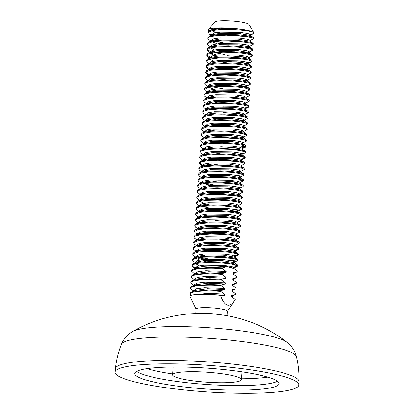 <?xml version="1.0" encoding="UTF-8"?>
<svg xmlns="http://www.w3.org/2000/svg" width="414" height="414" viewBox="0 0 414 414"><rect width="100%" height="100%" fill="white"/><g stroke="black" fill="none" stroke-linecap="round" stroke-linejoin="round"><path stroke-width="0.62" d="M226.106 382.686A34.528 4.984 4 0 1 190.606 380.487A34.528 4.984 4 0 1 172.586 374.81A34.528 4.984 4 0 1 207.378 372.248A34.528 4.984 4 0 1 241.476 379.628A34.528 4.984 4 0 1 226.106 382.686M267.796 377.128A72.315 10.438 4 0 1 247.675 378.67A72.315 10.438 4 0 1 241.533 378.779M172.648 373.961A72.315 10.438 4 0 1 146.872 368.672M277.463 381.232L276.443 381.739A72.315 10.438 4 0 1 247.199 385.486A72.315 10.438 4 0 1 137.665 372.031L136.729 371.389M166.992 367.135A72.315 10.438 4 0 1 276.521 380.585A72.315 10.438 4 0 1 246.879 390.029A72.315 10.438 4 0 1 164.104 384.073A72.315 10.438 4 0 1 137.748 370.882A72.315 10.438 4 0 1 166.992 367.135M156.047 363.999A92.125 13.3 4 0 1 250.553 369.837A92.125 13.3 4 0 1 298.841 384.942A92.125 13.3 4 0 1 206.006 391.851A92.125 13.3 4 0 1 115.04 372.088A92.125 13.3 4 0 1 156.047 363.999M201.965 313.424A23.722 3.426 4 0 1 220.952 314.754A23.722 3.426 4 0 1 220.972 314.754M211.425 35.118L209.391 34.124L208.382 32.375L212.134 30.641L218.494 29.798C231.535 28.706 252.105 30.843 253.699 32.659A22.775 3.286 -176 0 0 242.821 29.544C234.614 28.68 226.525 28.494 218.551 28.99L212.496 29.767L209.629 30.636L208.351 31.909M210.892 41.038L208.03 38.906L207.895 38.383L209.587 36.95L216.274 35.645L226.468 35.2L237.693 35.614L247.225 36.68L252.742 38.026L253.528 38.714L249.797 40.67M212.247 35.423L211.766 35.252M212.636 34.729L213.914 35.133M253.528 38.714L253.585 37.907L252.933 37.281L247.65 35.93L238.262 34.843L227.058 34.393L216.75 34.792L209.851 36.059L207.952 37.602M210.493 46.725L208.589 45.488L207.502 44.065L207.89 43.361L212.63 41.757L221.671 40.955L232.813 41.038L243.344 41.876L250.708 43.16L253.125 44.458L249.404 46.352M211.844 41.105L211.368 40.934M212.237 40.412L213.515 40.815M215.528 41.364L225.702 43.279M253.187 43.62L251.003 42.414L243.841 41.121L233.403 40.251L222.23 40.127L213.034 40.893L208.827 42.005L207.559 43.258M210.234 52.169L208.195 51.17L207.098 49.866L209.707 48.003L217.226 46.854L227.824 46.585L238.935 47.144L247.851 48.293L252.416 49.644L252.737 50.084L249 52.04M211.451 46.787L210.974 46.616M211.839 46.094L213.122 46.503M252.737 50.084L252.436 48.811L248.24 47.548L239.489 46.378L228.419 45.783L217.733 46.011L210.022 47.124L208.444 47.682L207.155 48.992M209.836 57.851L207.228 56.428L206.705 55.429L207.6 54.374L213.293 52.904L222.923 52.267L234.164 52.511L244.27 53.468L250.796 54.788L252.338 55.766L252.157 56.04L248.612 57.717M243.613 56.92L227.115 55.755M211.052 52.474L210.571 52.299M207.233 49.349L210.431 51.414M214.731 52.728L224.905 54.643M252.338 55.766L252.395 54.958L251.044 54.043L244.736 52.713L234.748 51.734L223.503 51.45L213.733 52.045L208.035 53.37L206.762 54.622L206.705 55.429M209.303 63.772L207.404 62.54L206.374 60.832L210.012 59.088L218.292 58.1L229.201 57.996L240.094 58.695L248.322 59.916L251.94 61.448L249.921 62.266L247.727 62.493M243.22 62.602L226.717 61.438M206.84 55.036L210.033 57.096M251.997 60.667L251.645 60.18L248.664 59.171L240.622 57.939L229.801 57.204L218.83 57.267L210.369 58.214L207.642 59.052L206.358 60.33M208.904 69.454L206.068 67.368L205.908 66.799L207.507 65.402L214.095 64.077L224.238 63.616L235.473 64.015L245.067 65.07L250.693 66.411L251.541 67.135L247.81 69.086M251.541 67.135L251.598 66.323L250.889 65.666L245.497 64.32L236.047 63.244L224.828 62.809L214.571 63.228L207.771 64.512L205.965 65.986L205.908 66.799M208.506 75.141L206.602 73.904L205.515 72.481L205.856 71.819L210.493 70.199L219.456 69.376L230.582 69.443L241.155 70.266L248.612 71.544L251.143 72.848L247.417 74.768M206.043 66.406L209.241 68.465M251.2 72.036L250.843 71.544L248.912 70.799L241.657 69.511L231.172 68.657L220.015 68.553L210.892 69.335L206.84 70.421L206.017 70.918L205.51 72.481M208.107 80.823L206.208 79.586L205.116 78.324L207.605 76.455L215.037 75.286L225.594 74.996L236.725 75.545L245.714 76.683L250.387 78.029L250.749 78.5L247.013 80.456M205.644 72.083L206.57 73.035L208.837 74.147M250.749 78.5L250.449 77.227L246.102 75.938L237.274 74.779L226.189 74.194L215.539 74.442L207.916 75.571L206.457 76.098L205.168 77.408M207.714 86.505L205.297 84.891L204.718 83.845L205.546 82.826L211.135 81.341L220.703 80.689L231.938 80.916L242.097 81.858L248.721 83.173L250.351 84.182L250.196 84.435L246.625 86.133M250.351 84.182L250.046 82.909L248.969 82.427L242.568 81.103L232.523 80.135L221.278 79.871L211.57 80.482L206.043 81.786L204.775 83.038L204.718 83.845M207.316 92.187L205.416 90.956L204.319 89.533L207.895 87.535L216.092 86.526L226.97 86.407L237.895 87.09L246.201 88.306L249.952 89.864L246.221 91.82M208.666 86.573L208.19 86.397M212.346 86.831L222.525 88.746M250.009 89.077L249.658 88.596L246.547 87.561L238.423 86.329L227.571 85.615L216.625 85.693L208.247 86.661L205.654 87.468L204.371 88.751M206.917 97.875L204.112 95.836L203.921 95.215L205.432 93.854L211.921 92.513L222.013 92.032L233.253 92.415L242.909 93.46L248.638 94.801L249.554 95.551L245.828 97.502M208.273 92.255L207.792 92.084M249.554 95.551L249.611 94.739L248.84 94.056L243.344 92.71L233.827 91.644L222.603 91.225L212.392 91.665L205.686 92.964L203.978 94.402L203.921 95.215M206.519 103.557L204.614 102.32L203.522 100.897L203.828 100.281L208.351 98.646L217.246 97.802L228.347 97.849L238.966 98.661L246.511 99.929L249.161 101.244L245.43 103.184M207.869 97.937L207.393 97.766M249.212 100.452L248.855 99.96L246.816 99.189L239.468 97.906L228.942 97.062L217.8 96.974L208.749 97.776L204.852 98.837L203.983 99.381L203.522 100.897M206.125 109.239L204.221 108.002L203.124 106.579L205.51 104.908L213.324 103.681L223.363 103.407L234.51 103.94L243.572 105.073L248.353 106.419L248.762 106.915L247.691 107.547L244.55 107.956M240.037 108.07L223.539 106.905M207.476 103.624L207 103.448M207.864 102.931L209.148 103.334M248.762 106.915L248.462 105.642L243.97 104.323L235.064 103.174L223.958 102.61L213.35 102.874L205.815 104.023L204.469 104.514L203.181 105.824M205.841 114.999L203.367 113.353L202.731 112.261L203.491 111.283L208.977 109.782L218.483 109.11L229.708 109.317L239.923 110.248L246.641 111.557L248.24 112.825L244.638 114.554M239.639 113.752L223.141 112.587M207.078 109.306L206.596 109.13M207.466 108.613L208.749 109.017M248.364 112.587L248.058 111.325L246.899 110.817L240.394 109.493L230.298 108.54L219.058 108.292L209.412 108.923L204.055 110.202L202.788 111.454L202.731 112.261M205.328 120.603L203.429 119.372L202.332 117.949L205.774 115.982L213.888 114.957L224.74 114.818L235.69 115.485L244.079 116.691L247.965 118.28L244.234 120.236M206.679 114.988L206.203 114.813M248.022 117.493L247.67 117.012L244.431 115.946L236.223 114.725L225.335 114.021L214.421 114.119L206.125 115.108L203.667 115.884L202.384 117.172M205.044 126.363L202.161 124.298L201.934 123.631L203.357 122.306L209.748 120.95L219.787 120.448L231.033 120.816L240.746 121.845L246.578 123.186L247.567 123.967L243.841 125.918M206.286 120.671L205.805 120.5M247.572 123.967L247.624 123.155L246.785 122.44L241.186 121.1L231.607 120.044L220.372 119.641L210.219 120.101L203.61 121.416L201.991 122.823L201.934 123.631M204.532 131.973L202.632 130.736L201.535 129.313L201.804 128.738L206.219 127.088L215.037 126.229L226.116 126.254L236.772 127.051L244.41 128.319L247.174 129.649L243.442 131.6M205.882 126.358L205.406 126.182M247.225 128.873L246.873 128.376L244.721 127.574L237.279 126.296L226.712 125.468L215.585 125.401L206.607 126.218L202.865 127.253L201.949 127.838L201.535 129.313M204.138 137.655L202.234 136.418L201.137 134.995L203.414 133.355L211.337 132.097L221.133 131.823L232.295 132.335L241.429 133.458L246.32 134.809L246.775 135.331L245.776 135.942L242.563 136.372M246.775 135.331L246.475 134.058L241.828 132.713L232.854 131.569L221.728 131.021L211.394 131.29L203.714 132.475L202.482 132.93L201.194 134.239M203.74 143.337L201.437 141.821L200.743 140.682L201.447 139.741L206.824 138.224L216.263 137.531L227.483 137.722L237.745 138.638L244.56 139.948L246.273 141.221L242.651 142.97M237.652 142.168L221.154 141.003M205.09 137.722L204.609 137.546M246.377 140.998L246.071 139.741L244.824 139.202L238.221 137.888L228.067 136.941L216.838 136.713L207.248 137.36L202.068 138.618L200.8 139.87L200.743 140.682M203.341 149.009L201.411 147.751L200.335 146.214L203.352 144.527L211.673 143.384L222.515 143.228L233.48 143.881L241.957 145.081L245.978 146.696L244.25 147.467L241.766 147.741M237.3 147.855L220.724 146.685M204.692 143.404L204.216 143.234M239.085 147.037L245.673 146.271M246.035 145.904L245.683 145.428L242.309 144.336L234.019 143.12L223.105 142.432L212.216 142.551L204.004 143.554L201.685 144.3L200.459 145.309L200.36 146.132M202.943 154.707L200.21 152.761L199.946 152.047L201.287 150.763L207.58 149.387L217.562 148.869L228.802 149.216L238.593 150.235L244.503 151.571L245.6 152.383L245.202 152.792L241.346 153.418M204.671 148.388L205.991 148.807M245.637 151.638L245.269 151.12L239.059 149.485L218.131 148.052L210.24 148.347M202.684 160.151L200.645 159.157L199.548 157.729L199.781 157.196L204.081 155.535L212.827 154.655L223.886 154.66L234.578 155.447L242.304 156.704L245.186 158.024L244.767 158.474L240.974 159.105M210.203 148.347L201.509 149.868L200.009 151.239L199.946 152.047M245.238 157.289L244.886 156.792L242.62 155.964L235.09 154.691L224.481 153.873L213.376 153.827L204.469 154.665L200.878 155.669L199.921 156.295L199.548 157.729M202.151 166.071L199.186 163.711L201.323 161.807L208.475 160.585L218.902 160.239L230.081 160.736L239.282 161.848L244.281 163.194L244.788 163.747L241.051 165.703M203.502 160.456L203.026 160.28M244.788 163.747L244.845 162.94L244.446 162.448L239.685 161.103L230.639 159.97L219.498 159.431L208.972 159.742L201.618 160.922L200.495 161.346L199.206 162.655M201.753 171.758L199.512 170.283L198.756 169.098L199.398 168.198L204.671 166.666L214.048 165.952L225.252 166.128L235.566 167.028L242.475 168.332L244.312 169.611L240.663 171.386M199.289 163.018L202.482 165.082M244.389 169.414L244.084 168.156L242.744 167.592L236.042 166.278L225.842 165.346L214.618 165.134L205.096 165.802L200.081 167.033L198.813 168.286L198.756 169.098M201.354 177.435L199.455 176.204L198.358 174.78L201.546 172.881L209.494 171.815L220.274 171.639L231.276 172.276L239.825 173.466L243.991 175.117L240.26 177.068M237.098 175.453L243.686 174.687M244.048 174.32L243.696 173.844L240.187 172.721L231.819 171.515L220.874 170.842L210.017 170.977L201.887 172.001L199.698 172.716L198.409 174.015M200.956 183.123L198.259 181.223L197.959 180.463L199.217 179.215L205.411 177.829L215.337 177.285L226.582 177.616L236.42 178.625L242.459 179.961L243.592 180.799L239.866 182.75M234.867 181.953L218.369 180.789M202.311 177.508L201.83 177.332M202.7 176.809L203.978 177.218M236.699 181.135L243.292 180.369M243.598 180.799L243.649 179.992L242.676 179.215L236.865 177.875L227.162 176.84L215.922 176.473L205.872 176.969L199.46 178.325L198.016 179.655L197.959 180.463M200.557 188.805L198.658 187.573L197.561 186.145L197.757 185.653L201.949 183.976L210.617 183.081L221.656 183.071L232.383 183.842L240.198 185.094L243.194 186.414L242.78 186.89L238.987 187.521M211.497 185.503L203.522 183.707M205.592 183.443L215.766 185.363M243.251 185.705L242.899 185.213L240.518 184.349L232.896 183.081L222.251 182.279L211.166 182.248L202.332 183.107L198.896 184.085L197.892 184.753L197.561 186.145M200.164 194.487L197.214 192.174L197.162 191.832L199.232 190.259L206.291 189.022L216.677 188.649L227.866 189.131L237.134 190.238L242.242 191.584L242.801 192.163L239.064 194.119M242.801 192.163L242.858 191.356L242.413 190.838L237.543 189.488L228.424 188.365L217.267 187.847L206.783 188.173L199.522 189.374L198.508 189.762L197.219 191.071M199.765 200.174L197.587 198.746L196.769 197.514L197.354 196.65L202.518 195.108L211.828 194.373L223.022 194.528L233.382 195.418L240.389 196.722L242.345 198.006L238.676 199.802M242.459 197.059L240.663 195.977L233.869 194.668L223.612 193.747L212.398 193.555L202.938 194.244L198.094 195.449L196.826 196.702L196.769 197.514M199.367 205.856L197.468 204.619L196.371 203.196L199.434 201.328L207.295 200.247L218.043 200.05L229.071 200.671L237.698 201.856L242.004 203.533L238.273 205.489M242.004 203.533L241.709 202.26L238.066 201.111L229.615 199.91L218.644 199.253L207.818 199.408L199.771 200.448L197.711 201.132L196.422 202.436M198.968 211.538L196.314 209.691L195.977 208.879L197.152 207.668L203.243 206.265L213.112 205.706L224.362 206.017L234.257 207.016L240.394 208.351L241.605 209.215L241.191 209.624L237.398 210.255M232.88 210.369L216.382 209.205M209.914 208.237L201.934 206.441M200.324 205.924L199.843 205.748M234.712 209.551L241.305 208.791M241.61 209.215L241.667 208.408L240.617 207.605L234.707 206.265L224.942 205.24L213.691 204.894L203.698 205.406L197.385 206.777L196.029 208.071L195.972 208.879M198.57 217.221L196.671 215.989L195.574 214.561L195.744 214.116L199.817 212.423L208.408 211.507L219.425 211.476L230.189 212.232L238.086 213.479L241.212 214.897L237.481 216.853M241.264 214.121L240.912 213.629L238.412 212.734L230.707 211.476L220.02 210.69L208.956 210.674L200.195 211.549L196.909 212.501L195.869 213.21L195.574 214.561M198.177 222.903L195.248 220.636L195.18 220.248L197.147 218.711L204.107 217.453L214.447 217.065L225.646 217.531L234.986 218.623L240.198 219.974L240.813 220.579L237.082 222.535M232.088 221.733L215.59 220.574M199.527 217.288L199.051 217.112M240.813 220.579L240.87 219.772L240.374 219.223L235.4 217.878L226.21 216.76L215.037 216.263L204.599 216.605L197.426 217.826L196.521 218.178L195.232 219.482M197.778 228.59L195.667 227.214L194.782 225.93L195.315 225.107L200.371 223.55L209.613 222.799L220.797 222.934L231.198 223.814L238.298 225.107L240.374 226.396L236.689 228.217M199.129 222.97L198.648 222.799M240.472 225.48L238.578 224.362L231.685 223.058L221.386 222.152L210.177 221.976L200.785 222.685L196.107 223.87L194.839 225.123L194.782 225.93M197.38 234.272L195.48 233.035L194.383 231.612L197.328 229.775L204.583 228.714L215.813 228.461L226.862 229.066L235.566 230.241L239.804 231.586L240.016 231.949L236.285 233.905M198.73 228.652L198.254 228.481M240.016 231.949L239.722 230.676L235.939 229.496L227.405 228.305L216.408 227.664L205.618 227.84L197.654 228.895L195.724 229.547L194.435 230.852M196.981 239.954L194.373 238.153L193.99 237.294L195.087 236.125L201.08 234.702L210.886 234.122L222.137 234.417L232.088 235.406L238.324 236.736L239.618 237.631L239.339 237.972L235.892 239.587M239.623 237.631L239.68 236.824L238.557 235.99L232.539 234.655L222.716 233.646L211.466 233.31L201.53 233.848L195.32 235.23L194.042 236.487L193.985 237.294M196.697 245.714L194.683 244.405L193.586 242.977L193.726 242.573L197.69 240.87L206.203 239.934L217.195 239.887L227.99 240.627L235.975 241.869L239.225 243.313L235.494 245.269M239.276 242.537L238.925 242.045L236.306 241.124L228.512 239.866L217.79 239.095L206.746 239.101L198.063 239.996L194.922 240.917L193.85 241.672L193.592 242.951M196.189 251.319L193.281 249.099L193.193 248.664L195.061 247.163L203.388 245.766L212.216 245.481L223.431 245.932L232.834 247.013L238.153 248.359L238.826 249L238.097 249.528L234.614 250.04M197.933 245.01L199.212 245.414M238.826 249L238.883 248.188L238.335 247.613L233.253 246.268L223.995 245.16L212.806 244.674L202.415 245.041L195.336 246.273L193.245 247.893M195.791 257.006L193.752 255.676L192.795 254.346L193.276 253.565L198.223 251.991L207.398 251.22L218.566 251.339L229.014 252.204L236.208 253.497L238.433 254.682L238.014 255.086L234.215 255.723M238.485 253.896L236.492 252.752L229.506 251.448L219.156 250.558L207.957 250.398L198.637 251.122L194.119 252.286L192.852 253.539L192.795 254.346M195.506 262.761L193.493 261.451L192.396 260.028L195.222 258.227L202.907 257.11L213.583 256.871L224.652 257.467L233.429 258.631L237.781 259.976L238.029 260.365L236.658 261.063L233.817 261.405M206.338 259.387L198.358 257.591M196.743 257.073L196.267 256.897M197.136 256.38L198.415 256.783M200.423 257.327L210.597 259.242M231.136 260.701L237.729 259.935M238.029 260.365L237.734 259.097L233.806 257.886L225.2 256.701L214.178 256.075L203.424 256.266L195.543 257.342L193.736 257.963L192.448 259.273M195.087 268.334L193.022 266.549L193.648 267.496L192.432 266.616L192.003 265.71L193.027 264.577L198.917 263.144L208.666 262.543L219.912 262.823L229.915 263.796L236.254 265.12L237.636 266.047L237.222 266.456L233.424 267.092M196.738 262.062L198.016 262.466M230.738 266.383L237.331 265.622M237.636 266.047L237.693 265.239L236.492 264.38L230.375 263.045L220.491 262.046L209.246 261.731L199.362 262.285L193.333 263.646L192.055 264.903L192.132 265.317M234.148 268.665L234.215 267.692L231.498 266.544L223.984 265.472L203.89 265.214L197.535 266.223L195.154 267.817L195.118 268.319M234.045 268.608L231.483 267.677A19.479 2.81 -176 0 0 226.484 266.512L226.458 266.864C219.053 266 211.507 265.824 203.817 266.337L196.288 267.77L192.986 269.312L191.703 270.456M234.547 262.968L234.614 262.01L231.897 260.861L224.378 259.79L204.283 259.531L197.928 260.541L195.548 262.186M237.326 264.774L234.267 262.781L222.773 260.779L204.206 260.649L196.64 262.103L193.333 263.646M195.584 263.718L199.258 265.814M235.012 256.354L232.295 255.179L224.776 254.108L204.682 253.844L198.332 254.858L195.951 256.452L195.915 256.949M197.033 257.813L202.172 259.744M235.012 256.328L234.935 257.451L234.671 257.104L223.187 255.096L204.604 254.967L197.048 256.416L195.972 257.239M195.982 258.031L199.657 260.132M202.094 260.861L206.167 261.793M235.343 251.603L235.411 250.646L232.689 249.492L225.175 248.426L205.08 248.162L198.725 249.176L196.345 250.77L196.308 251.262M238.128 253.409L235.064 251.417L223.581 249.414L205.002 249.285L197.431 250.739L196.371 251.557M202.493 255.179L206.565 256.111M210.767 256.846L231.307 258.264M235.804 244.979L233.092 243.81L225.573 242.739L205.479 242.48L199.124 243.489L196.743 245.104M206.41 249.181L213.505 250.372M238.526 247.722L235.457 245.735L223.969 243.727L205.396 243.598L197.84 245.052L196.769 245.869M202.891 249.497L206.959 250.429M235.255 240.886L236.13 240.399L236.203 239.276L233.486 238.128L225.972 237.056L205.872 236.798L199.522 237.807L197.142 239.401L197.105 239.897M236.13 240.399L235.861 240.053L224.383 238.045L205.794 237.915L198.234 239.37L194.922 240.917M236.534 234.552L236.601 233.594L233.884 232.445L226.365 231.374L206.27 231.11L199.915 232.125L197.535 233.765M230.805 240.151L235.287 239.778M236.523 234.717L236.254 234.365L224.761 232.363L206.193 232.233L198.627 233.687L195.32 235.23M236.999 227.933L234.283 226.758L226.763 225.692L206.669 225.428L200.319 226.442L197.939 228.036L197.902 228.533M236.922 229.03L236.658 228.688L225.175 226.681L206.591 226.551L199.036 228L195.724 229.547M237.331 223.182L237.398 222.23L234.676 221.076L227.162 220.005L207.067 219.746L200.712 220.755L198.332 222.38M240.11 224.993L237.046 223.001L225.563 220.993L206.99 220.869L199.419 222.323L196.107 223.87M237.791 216.569L235.08 215.394L227.56 214.323L207.466 214.064L201.111 215.073L198.73 216.667L198.694 217.164M237.796 216.548L237.714 217.666L237.445 217.319L225.956 215.311L207.383 215.182L199.827 216.636L196.521 218.178M238.112 211.984L238.19 210.861L235.473 209.712L227.959 208.64L207.859 208.382L201.509 209.391L199.129 210.985L199.093 211.482M232.389 217.417L236.88 217.045M238.117 211.984L237.848 211.637L226.37 209.629L207.781 209.5L200.221 210.954L196.909 212.501M205.277 215.399L209.349 216.331M199.553 206.089L200.619 205.272L208.18 203.817L226.748 203.947L238.241 205.949L238.511 206.301L238.588 205.178L235.871 204.03L228.352 202.958L208.258 202.694L201.903 203.709L199.522 205.349M232.792 211.735L237.274 211.363M238.987 199.517L236.27 198.342L228.751 197.276L208.656 197.012L202.306 198.027L199.926 199.62M238.987 199.496L238.909 200.614L238.645 200.272L227.162 198.265L208.578 198.135L201.018 199.584L199.946 200.407M199.957 201.199L203.631 203.295M206.068 204.03L210.141 204.961M239.38 193.814L236.663 192.66L229.149 191.589L209.054 191.33L202.7 192.339L200.319 193.969M209.981 198.032L217.081 199.222M233.584 200.366L238.071 199.993M242.097 196.578L239.033 194.585L227.55 192.577L208.977 192.453L201.406 193.907L198.094 195.449M206.467 198.347L210.54 199.279M239.778 188.153L237.067 186.978L229.547 185.907L209.453 185.648L203.098 186.657L200.718 188.251L200.681 188.748M242.5 190.89L239.437 188.903L227.943 186.895L209.37 186.766L201.815 188.22L198.508 189.762M215.14 194.332L235.68 195.744M238.433 195.424L239.308 194.932M240.11 183.402L240.177 182.445L237.46 181.296L229.941 180.225L209.846 179.966L203.497 180.975L201.116 182.569L201.08 183.066M242.899 185.213L239.835 183.221L228.352 181.213L209.769 181.084L202.203 182.538L198.896 184.085M240.508 177.72L240.575 176.762L237.859 175.608L230.339 174.542L210.245 174.278L203.89 175.293L201.509 176.933M211.176 180.98L218.276 182.17M243.287 179.521L240.229 177.534L228.735 175.526L210.167 175.401L202.606 176.856L199.294 178.398M207.662 181.296L211.73 182.227M239.23 184.054L240.104 183.568M240.907 172.033L240.974 171.08L238.257 169.926L230.738 168.855L210.643 168.596L204.293 169.611L201.913 171.205L201.877 171.696M211.575 175.298L218.675 176.488M243.696 173.844L240.632 171.857L229.149 169.849L210.566 169.719L203.005 171.168L199.698 172.716M208.056 175.614L212.128 176.545M241.305 166.35L241.372 165.398L238.65 164.244L231.136 163.173L211.042 162.914L204.687 163.923L202.306 165.559M244.084 168.156L241.02 166.169L229.537 164.161L210.964 164.037L203.393 165.491L202.332 166.309M241.766 159.737L239.054 158.562L231.535 157.491L211.44 157.232L205.085 158.241L202.705 159.835L202.669 160.332M212.372 163.928L219.467 165.124M244.488 162.474L241.424 160.487L229.936 158.479L211.357 158.35L203.802 159.804L200.495 161.346M208.853 164.249L212.92 165.181M217.127 165.916L237.667 167.328M240.42 167.008L241.295 166.516M242.159 154.112L239.437 152.875L231.933 151.809L211.833 151.545L205.484 152.559L203.103 154.153L203.067 154.65M244.886 156.792L241.823 154.805L230.339 152.797L211.756 152.668L204.19 154.122L200.878 155.669M209.251 158.567L213.324 159.499M217.521 160.234L238.06 161.646M242.495 149.319L242.563 148.347L239.851 147.193L232.326 146.121L212.222 145.863L205.903 146.882L203.486 148.652M213.138 152.564L220.305 153.754M245.269 151.12L242.211 149.133L230.774 147.12L212.185 146.991L204.568 148.435L203.517 149.257M242.894 143.617L242.961 142.664L240.244 141.51L232.725 140.439L212.63 140.18L206.281 141.19L203.9 142.789L203.864 143.28M245.683 145.428L242.62 143.441L231.136 141.428L212.553 141.303L204.997 142.752L201.685 144.3M210.069 147.203L214.11 148.129M243.292 137.934L243.36 136.977L240.637 135.828L233.123 134.757L213.029 134.498L206.674 135.507L204.288 137.148M246.071 139.741L243.008 137.753L231.524 135.745L212.951 135.616L205.38 137.075L202.068 138.618M210.441 141.516L214.514 142.447M243.753 131.321L241.041 130.146L233.522 129.075L213.427 128.816L207.072 129.825L204.692 131.419L204.656 131.916M214.359 135.513L221.454 136.708M246.475 134.058L243.411 132.071L231.923 130.063L213.345 129.934L205.789 131.383L202.482 132.93M219.115 137.5L239.654 138.913M244.084 126.57L244.151 125.613L241.434 124.464L233.915 123.393L213.821 123.129L207.471 124.143L205.09 125.737L205.054 126.234M246.873 128.376L243.81 126.389L232.326 124.381L213.743 124.252L206.177 125.706L202.865 127.253M211.238 130.146L215.311 131.078M244.483 120.883L244.55 119.931L241.833 118.777L234.314 117.705L214.219 117.447L207.864 118.456L205.484 120.091M215.151 124.148L222.251 125.338M247.267 122.689L244.203 120.702L232.709 118.694L214.141 118.57L206.581 120.019L203.274 121.561M244.948 114.259L242.231 113.094L234.712 112.023L214.618 111.764L208.268 112.774L205.887 114.373L205.825 115.175M215.549 118.466L222.649 119.656M239.147 120.8L243.634 120.427M247.67 117.012L244.607 115.02L233.129 113.012L214.54 112.882L206.979 114.336L203.667 115.884M212.03 118.782L216.103 119.713M245.279 109.519L245.347 108.561L242.625 107.412L235.111 106.341L215.016 106.082L208.661 107.091L206.275 108.732M248.058 111.325L244.995 109.337L233.506 107.329L214.938 107.2L207.367 108.659L204.055 110.202M212.429 113.1L216.501 114.031M220.703 114.766L241.238 116.179M245.74 102.905L243.028 101.73L235.509 100.659L215.415 100.4L209.06 101.409L206.679 103.003L206.643 103.5M248.462 105.642L245.398 103.655L233.91 101.647L215.332 101.518L207.776 102.967L204.469 104.514M204.852 98.837L208.164 97.29L215.73 95.836L234.314 95.965L245.792 97.973L246.061 98.315L246.139 97.197L243.422 96.043L235.902 94.977L215.808 94.713L209.458 95.727L207.078 97.321L207.041 97.813M216.739 101.414L223.839 102.605M213.226 101.73L217.298 102.662M246.47 92.467L246.537 91.515L243.82 90.361L236.301 89.289L216.206 89.031L209.851 90.04L207.471 91.675M240.741 98.066L245.223 97.694M246.459 92.632L246.19 92.286L234.697 90.278L216.129 90.154L208.568 91.603L207.502 92.425M246.868 86.785L246.935 85.827L244.219 84.679L236.699 83.607L216.605 83.349L210.255 84.358L207.869 85.952L207.833 86.448M208.956 87.313L214.1 89.243M241.134 92.384L245.621 92.011M249.658 88.596L246.594 86.604L235.111 84.596L216.527 84.466L208.966 85.921L205.654 87.468M247.267 81.103L247.334 80.145L244.612 78.996L237.098 77.925L216.998 77.666L210.648 78.676L208.263 80.316M241.533 86.702L246.019 86.329M250.046 82.909L246.982 80.916L235.494 78.914L216.926 78.784L209.355 80.238L206.043 81.786M245.983 87.437L246.858 86.95M247.727 74.489L245.016 73.314L237.496 72.243L217.402 71.979L211.047 72.993L208.666 74.587L208.63 75.084M218.333 78.681L225.428 79.871M241.931 81.02L246.418 80.647M250.449 77.227L247.386 75.239L235.902 73.231L217.319 73.102L209.763 74.551L206.457 76.098M248.058 69.738L248.126 68.781L245.409 67.627L237.89 66.556L217.795 66.297L211.445 67.311L209.065 68.905L209.029 69.397M250.843 71.544L247.779 69.552L236.301 67.549L217.717 67.42L210.152 68.874L209.091 69.692M248.457 64.051L248.524 63.099L245.807 61.945L238.288 60.874L218.194 60.615L211.839 61.624L209.458 63.254M219.125 67.316L226.225 68.507M242.728 69.65L247.21 69.278M248.447 64.217L248.177 63.87L236.684 61.862L218.116 61.733L210.555 63.187L207.248 64.729M247.174 70.39L248.048 69.899M247.97 59.021L248.845 58.534L248.923 57.411L246.206 56.263L238.687 55.191L218.592 54.933L212.242 55.942L209.857 57.536L209.82 58.032M219.523 61.634L226.618 62.825M243.121 63.968L247.608 63.596M248.845 58.534L248.581 58.188L237.098 56.18L218.514 56.05L210.954 57.505L207.642 59.052M209.893 59.119L213.567 61.215M249.316 51.729L246.599 50.58L239.085 49.509L218.985 49.245L212.636 50.26L210.25 51.9M211.342 53.215L216.481 55.145M248.369 53.339L249.238 52.852L248.969 52.5L237.481 50.498L218.913 50.368L211.342 51.822L210.281 52.64M210.286 53.437L213.96 55.533M224.678 57.934L245.212 59.347M249.714 46.073L247.003 44.893L239.483 43.827L219.389 43.563L213.034 44.577L210.654 46.171L210.617 46.668M243.918 52.599L248.405 52.231M252.436 48.811L249.373 46.823L237.89 44.815L219.306 44.686L211.751 46.135L208.444 47.682M210.685 47.75L214.364 49.851M216.801 50.58L220.869 51.512M250.046 41.317L250.113 40.365L247.396 39.211L239.877 38.14L219.782 37.881L213.433 38.89L211.052 40.489L211.016 40.981M212.139 41.845L217.278 43.78M244.312 46.917L248.798 46.544M252.83 43.128L249.766 41.136L238.283 39.128L219.705 39.004L212.139 40.458L208.827 42.005M248.767 47.657L249.637 47.165M250.511 34.698L247.795 33.529L240.275 32.458L220.181 32.199L213.826 33.208L211.445 34.833M253.228 37.441L250.165 35.454L238.671 33.446L220.103 33.317L212.548 34.771L211.476 35.588M225.873 40.883L246.408 42.295M193.498 291.068L190.43 288.315C190.512 285.593 207.404 284.553 221.148 285.753L224.947 288.48L224.869 289.598L220.817 290.628L220.76 291.435L224.548 294.163L224.471 295.28L221.966 295.808L220.486 295.384A22.775 3.286 4 0 0 189.876 296.243L196.096 309.098M224.947 288.48L204.557 287.797L196.598 288.781L193.581 290.55L193.529 291.052M224.869 289.598L207.564 288.796L194.699 290.504L191.397 292.046L190.114 293.19M194.694 274.016L191.646 271.268C191.703 268.546 208.594 267.506 222.339 268.707L226.137 271.429L226.06 272.547L222.013 273.576L221.956 274.389L225.739 277.111L225.661 278.234L221.614 279.259L221.557 280.071L225.345 282.793L225.263 283.916L207.963 283.114L195.097 284.822L191.796 286.364L190.507 287.507M225.345 282.793L204.956 282.11L196.992 283.093L193.98 284.868M225.739 277.111L205.354 276.428L197.39 277.411L194.378 279.186M225.661 278.234L208.361 277.432L195.496 279.139L192.189 280.682L190.906 281.825M226.137 271.429L205.753 270.746L197.788 271.729L194.771 273.504L194.72 274.001M226.06 272.547L208.759 271.75L195.889 273.457L192.588 274.999L191.304 276.138L191.227 276.95L194.295 279.698M211.88 30.698L215.554 32.799M217.992 33.534L222.064 34.465M226.261 35.2L246.806 36.613M249.564 36.292L250.434 35.801M217.06 32.546A19.479 2.81 4 0 1 211.978 30.677M236.855 276.676L233.092 273.954L233.17 272.831L237.222 271.807L237.279 270.994L234.308 268.753L231.483 267.677M233.801 273.38L233.17 272.831M235.664 293.728L231.902 291.006L231.98 289.883L236.027 288.853L236.083 288.046L232.301 285.318L232.378 284.201L236.425 283.171L236.482 282.364L232.694 279.636L232.771 278.519L236.824 277.489L236.88 276.681M233.403 279.062L232.771 278.519M233.01 284.744L232.378 284.201M232.559 291.384L232.627 290.426L231.98 289.883M235.266 299.41L231.504 296.688L231.581 295.565L235.628 294.54L235.685 293.728M232.213 296.108L231.581 295.565M193.648 267.496L194.715 268.034M251.22 34.507A22.775 3.286 -176 0 0 253.834 32.841A22.775 3.286 -176 0 0 253.699 32.665L253.296 33.518L250.196 34.988M237.191 271.817L233.48 273.685M191.247 276.95C191.304 274.228 208.195 273.188 221.94 274.389M236.798 277.499L233.082 279.367M193.897 285.381L190.849 282.633C190.911 279.911 207.802 278.87 221.547 280.071M236.399 283.181L232.684 285.055M236.001 288.863L232.29 290.737M235.602 294.545L231.892 296.419M224.548 294.163L208.904 293.335L195.822 294.561M191.397 295.291L190.057 293.997C190.114 291.275 207.005 290.24 220.75 291.44M225.263 283.916L221.216 284.946L209.344 284.454L194.094 285.629L191.796 286.364M221.604 279.264L209.743 278.772L194.492 279.942L192.189 280.682M221.997 273.582L210.141 273.09L194.885 274.259L192.588 274.999M226.458 266.864L222.406 267.894L210.54 267.403L195.284 268.577L192.986 269.312M209.629 30.636L213.836 28.882L220.471 28.224L231.369 28.416L242.821 29.544A22.775 3.286 -176 0 0 218.623 27.976A22.775 3.286 -176 0 0 208.615 29.679A22.775 3.286 -176 0 0 209.168 30.874M234.086 274.549L233.092 273.954M233.693 280.237L232.694 279.636M233.294 285.919L232.301 285.318M232.896 291.601L231.902 291.006M220.807 290.628L208.951 290.136L193.695 291.311L191.397 292.046M232.497 297.283L231.504 296.688M224.471 295.28L209.443 294.452M234.308 268.753L226.484 266.512M235.292 299.41L235.276 299.622C229.641 308.28 224.709 306.867 220.486 295.384M222.406 267.894L222.354 268.702M221.216 284.946L221.159 285.753M190.487 287.507L190.43 288.315M190.885 281.82L190.828 282.633M191.677 270.456L191.62 271.263M190.088 293.19L190.031 293.997M253.834 32.841L248.938 24.39A17.274 2.494 -176 0 0 222.23 20.7A17.274 2.494 -176 0 0 214.638 21.994L208.615 29.679M235.276 299.622A22.775 3.286 4 0 1 235.193 299.793L227.343 311.281M227.032 315.696L227.348 311.188A15.66 2.261 -176 0 0 219.177 308.611A15.66 2.261 -176 0 0 203.072 307.618A15.66 2.261 -176 0 0 196.101 309.004L195.786 313.512M115.04 372.088L115.402 368.651A92.001 13.279 4 0 1 156.357 360.573A92.001 13.279 4 0 1 250.734 366.406A92.001 13.279 4 0 1 298.96 381.491L298.841 384.942M298.96 381.491C299.244 373.071 298.396 364.765 296.414 356.578A87.815 12.679 -176 0 0 248.855 342.471A87.815 12.679 -176 0 0 160.353 337.136A87.815 12.679 -176 0 0 121.39 344.339C123.475 339.05 127.274 334.745 132.796 331.428C149.604 321.818 167.623 316.042 186.854 314.112L201.934 313.424M286.923 342.212A79.002 11.406 -176 0 0 286.918 342.207A79.002 11.406 -176 0 0 166.05 326.693A79.002 11.406 -176 0 0 132.796 331.428M241.476 379.628L242.019 371.839M172.586 374.81L173.13 367.027M276.521 380.585L277.923 381.692M137.748 370.882L136.206 371.782M115.402 368.651C116.293 360.278 118.29 352.174 121.39 344.339M296.414 356.578C295.089 351.051 291.922 346.259 286.918 342.207C267.32 327.148 245.336 317.999 220.957 314.754M208.351 31.888L208.294 32.659M207.952 37.57L207.895 38.383M253.192 43.589L253.135 44.37M207.554 43.258L207.497 44.065M207.155 48.94L207.103 49.696M251.997 60.641L251.945 61.427M206.363 60.304L206.307 61.112M251.205 72.005L251.148 72.786M205.168 77.356L205.116 78.117M250.009 89.057L249.958 89.848M204.376 88.72L204.325 89.481M249.218 100.426L249.161 101.202M203.181 105.772L203.129 106.538M248.022 117.472L247.97 118.269M202.389 117.136L202.337 117.897M247.23 128.842L247.174 129.618M201.194 134.188L201.142 134.959M246.035 145.888L245.978 146.701M245.637 151.576L245.59 152.3M245.243 157.258L245.186 158.034M199.212 162.604L199.155 163.375M244.048 174.304L243.991 175.117M198.415 173.973L198.363 174.724M243.256 185.674L243.199 186.45M197.224 191.02L197.167 191.832M242.459 197.038L242.402 197.825M196.427 202.389L196.376 203.139M241.269 214.09L241.212 214.866M195.237 219.436L195.18 220.222M240.472 225.454L240.42 226.241M194.44 230.805L194.389 231.561M239.282 242.506L239.225 243.287M193.25 247.851L193.193 248.643M238.485 253.87L238.433 254.657M192.453 259.221L192.396 260.028M195.553 262.134L195.517 262.631M196.743 245.088L196.707 245.58M235.809 244.964L235.742 245.916M197.54 233.719L197.504 234.21M198.332 222.354L198.296 222.846M236.999 227.912L236.932 228.864M199.522 205.303L199.491 205.794M199.921 199.62L199.89 200.117M200.319 193.938L200.283 194.43M239.385 193.814L239.318 194.766M239.784 188.127L239.716 189.084M201.509 176.887L201.478 177.378M202.306 165.517L202.27 166.014M241.771 159.711L241.704 160.668M203.497 148.471L203.465 148.952M242.164 154.029L242.097 154.986M204.293 137.101L204.257 137.598M243.758 131.295L243.691 132.252M205.484 120.055L205.453 120.546M206.281 108.685L206.224 109.493M244.948 114.248L244.881 115.201M245.745 102.879L245.678 103.836M207.471 91.639L207.44 92.131M208.268 80.269L208.232 80.766M247.727 74.463L247.665 75.415M209.458 63.223L209.427 63.715M210.255 51.853L210.219 52.345M249.321 51.729L249.254 52.687M249.714 46.047L249.652 46.999M211.445 34.802L211.388 35.609M193.959 284.868L193.928 285.37M194.357 279.186L194.321 279.688M250.511 34.683L250.444 35.635M233.822 273.38L233.755 274.337M233.424 279.062L233.356 280.019M233.025 284.744L232.958 285.701M232.228 296.113L232.166 297.071M237.222 266.456L233.905 268.003M237.61 260.773L234.298 262.321M238.014 255.086L234.702 256.633M238.407 249.409L235.095 250.951M241.191 209.624L237.879 211.171M242.78 186.89L239.468 188.432M200.645 159.157L202.544 160.389M244.767 158.474L241.455 160.016M245.202 152.792L241.879 154.334M245.554 147.11L242.247 148.652M246.351 135.745L243.039 137.288M248.338 107.329L245.026 108.872M251.521 61.857L248.209 63.404M207.787 56.847L209.701 58.089M208.195 51.17L210.095 52.407M209.391 34.124L211.404 35.433M197.048 256.416L193.736 257.963M197.431 250.739L194.119 252.286M234.671 257.104L237.734 259.097M197.84 245.052L194.533 246.594M235.861 240.053L238.925 242.045M236.254 234.365L239.313 236.358M236.658 228.688L239.722 230.676M237.445 217.319L240.513 219.306M200.619 205.272L197.307 206.814M237.848 211.637L240.912 213.629M201.018 199.584L197.711 201.132M238.241 205.949L241.3 207.942M238.645 200.272L241.709 202.26M203.393 165.491L200.081 167.033M204.568 148.435L201.261 149.977M208.568 91.603L205.261 93.145M245.792 97.973L248.855 99.96M246.19 92.286L249.254 94.273M210.152 68.874L206.84 70.421M248.177 63.87L251.241 65.857M211.342 51.822L208.035 53.37M248.581 58.188L251.645 60.18M248.969 52.5L252.033 54.493M212.548 34.771L209.236 36.313M192.055 264.903L191.998 265.71"/></g></svg>
